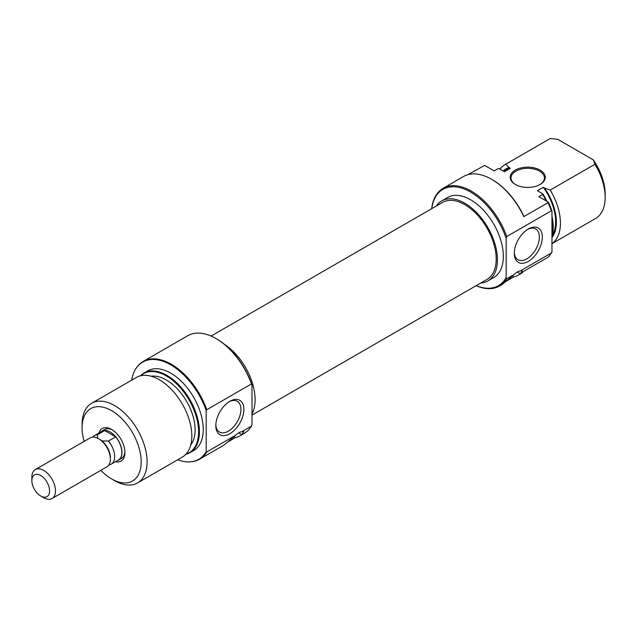 <?xml version="1.0" encoding="UTF-8"?>
<svg xmlns="http://www.w3.org/2000/svg" width="637" height="637" viewBox="0 0 637 637"><rect width="100%" height="100%" fill="white"/><g stroke="black" fill="none" stroke-linecap="round" stroke-linejoin="round"><path stroke-width="0.96" d="M211.11 336.057L442.556 202.431A44.447 25.663 60 0 1 477.718 215.322A44.447 25.663 60 0 1 496.143 261.329A44.447 25.663 60 0 1 487.002 279.42L252.005 415.093M476.221 285.639A55.586 32.089 -120 0 0 506.152 277.557L506.741 278.751A56.422 32.575 60 0 1 499.488 286.037L501.12 285.097A56.422 32.575 -120 0 0 502.641 284.11L514.17 274.459A12.541 7.238 -60 0 1 517.236 272.063A12.541 7.238 -60 0 1 520.294 270.924L522.372 270.789L520.373 273.878A56.422 32.575 60 0 1 518.844 274.858A56.422 32.575 60 0 1 513.764 276.888L506.12 281.299M515.317 184.451L515.317 184.451A17.549 10.136 180 0 1 515.317 170.119A17.549 10.136 180 0 1 540.136 170.119A17.549 10.136 180 0 1 540.136 184.451A17.549 10.136 180 0 1 515.317 184.451M539.834 184.619A16.713 9.651 0 0 0 544.444 177.97A16.713 9.651 0 0 0 539.547 171.146A16.713 9.651 0 0 0 521.329 169.052A16.713 9.651 0 0 0 511.009 177.97A16.713 9.651 0 0 0 515.62 184.619M499.488 286.037A56.422 32.575 60 0 1 476.126 285.695M431.679 208.713A56.422 32.575 60 0 1 443.073 188.313A56.422 32.575 60 0 1 471.284 191.108A56.422 32.575 60 0 1 506.741 236.542L506.152 238.421A55.586 32.089 -120 0 0 470.687 192.127A55.586 32.089 -120 0 0 431.775 208.657M528.312 228.986L528.32 228.986A19.851 11.458 -60 0 1 542.35 237.083A19.851 11.458 -60 0 1 528.32 261.401A19.851 11.458 -60 0 1 514.282 253.295A19.851 11.458 -60 0 1 528.312 228.986A19.851 11.458 -60 0 1 528.32 228.986M514.298 252.403A17.764 10.256 120 0 0 517.961 259.721A17.764 10.256 120 0 0 526.839 258.837A17.764 10.256 120 0 0 538.44 243.191A17.764 10.256 120 0 0 535.717 228.954A17.764 10.256 120 0 0 527.555 229.447M436.289 206.054A46.182 26.658 60 0 1 441.688 200.934A46.182 26.658 60 0 1 464.779 203.219A46.182 26.658 60 0 1 494.949 243.915A46.182 26.658 60 0 1 487.87 280.917A46.182 26.658 60 0 1 480.736 283.035M441.688 200.934L447.604 197.518A46.182 26.658 60 0 1 470.687 199.811A46.182 26.658 60 0 1 500.857 240.499A46.182 26.658 60 0 1 493.779 277.509L487.87 280.917M518.844 274.858L519.88 274.26A56.422 32.575 -120 0 0 523.805 271.251L548.043 257.26A56.422 32.575 -120 0 0 550.424 254.434A56.422 32.575 -120 0 0 551.363 252.985L520.294 270.924M514.17 274.459L506.741 278.751M546.116 200.87A45.968 26.539 -120 0 0 542.644 194.436L538.806 196.65L548.361 202.168A56.112 32.399 60 0 1 551.961 210.982L551.363 210.775A56.422 32.575 -120 0 0 548.043 202.662L523.805 216.652A56.422 32.575 -120 0 0 491.676 179.331A56.422 32.575 -120 0 0 463.465 176.537L443.073 188.313M468.028 174.642L484.63 165.373L494.185 170.891L498.023 168.67A45.968 26.539 -120 0 0 497.354 169.036L494.169 170.875M551.363 252.985L551.961 252.101A56.112 32.399 60 0 1 550.83 253.86L550.424 254.434M551.961 243.676L595.627 218.467A45.968 26.539 -120 0 0 605.15 197.422A45.968 26.539 -120 0 0 594.958 164.235L550.225 190.057A45.968 26.539 60 0 1 551.961 243.621M503.819 171.337L506.463 169.808A40.744 23.529 60 0 1 510.364 168.287L509.106 167.563A41.795 24.126 -120 0 0 503.198 170.971M551.961 237.577A41.795 24.126 -120 0 0 544.571 188.034L543.305 187.31A40.744 23.529 60 0 1 552.335 235.316M543.305 187.31L537.397 190.718L542.923 193.911A45.665 26.364 60 0 1 546.888 201.316M551.961 216.102A45.665 26.364 60 0 1 551.961 236.749M551.961 235.809A45.968 26.539 -120 0 0 551.961 218.403M551.961 210.982L551.961 252.101M550.336 138.468A45.968 26.539 -120 0 0 549.659 138.842L504.926 164.665A45.968 26.539 60 0 1 505.603 164.298L550.336 138.468L557.869 139.407L593.326 159.887A41.795 24.126 60 0 1 605.15 194.006L605.15 197.422M510.364 168.287L504.456 171.703L498.93 168.51L498.023 168.67M544.571 188.034L550.225 190.057M499.997 169.124A45.968 26.539 60 0 1 504.926 164.665M551.363 210.775L506.741 236.542M491.676 179.331A56.422 32.575 -120 0 0 491.668 179.331L492.266 179.674A55.586 32.089 60 0 1 523.662 215.887L523.805 216.652M506.152 238.421L506.152 277.557M594.958 164.235L593.326 159.887M548.043 202.662L548.361 202.168M542.644 194.436L542.923 193.911M505.603 164.298L509.106 167.563M512.22 275.996L513.764 276.888M98.894 433.056A18.807 10.861 60 0 1 111.642 429.457L111.642 429.457A18.807 10.861 60 0 1 124.94 452.485A18.807 10.861 60 0 1 115.448 461.721M112.399 429.919A16.713 9.651 -120 0 0 104.755 429.481L101.801 431.185A16.713 9.651 -120 0 0 100.71 432.013M216.548 338.86L215.959 338.518L216.548 338.86A55.586 32.089 60 0 1 252.005 385.146L251.416 383.952A56.422 32.575 -120 0 0 215.959 338.518L215.959 338.518A56.422 32.575 -120 0 0 187.748 335.723L143.126 361.482A56.422 32.575 60 0 1 171.337 364.276A56.422 32.575 60 0 1 206.794 409.718L251.416 383.952M229.846 433.717A19.851 11.458 -60 0 1 215.808 425.62A19.851 11.458 -60 0 1 229.846 401.302L229.846 401.302A19.851 11.458 -60 0 1 243.883 409.408A19.851 11.458 -60 0 1 229.846 433.717M215.832 424.728A17.764 10.256 120 0 0 219.486 432.037A17.764 10.256 120 0 0 228.365 431.161A17.764 10.256 120 0 0 239.974 415.507A17.764 10.256 120 0 0 237.251 401.278A17.764 10.256 120 0 0 229.089 401.764M137.576 482.918L182.309 457.095A45.968 26.539 -120 0 0 189.356 420.253A45.968 26.539 -120 0 0 159.322 379.748A45.968 26.539 -120 0 0 136.342 377.47L91.609 403.293A45.968 26.539 60 0 1 114.596 405.57A45.968 26.539 60 0 1 144.623 446.075A45.968 26.539 60 0 1 137.576 482.918A45.968 26.539 60 0 1 114.596 480.64L111.642 478.936A41.795 24.126 -120 0 0 141.191 461.873A41.795 24.126 -120 0 0 111.642 410.69A41.795 24.126 -120 0 0 82.085 427.746A41.795 24.126 -120 0 0 84.132 441.393M185.948 454.181A45.665 26.364 -120 0 0 196.889 418.931A45.665 26.364 -120 0 0 166.313 375.957A45.665 26.364 -120 0 0 140.681 375.766M140.443 375.822A45.968 26.539 60 0 1 143.914 373.091A45.968 26.539 60 0 1 166.902 375.368A45.968 26.539 60 0 1 196.937 415.881A45.968 26.539 60 0 1 189.89 452.716A45.968 26.539 60 0 1 185.781 454.364M177.635 459.787A56.112 32.399 -120 0 0 190.63 461.817A56.112 32.399 -120 0 0 206.205 451.721L206.794 451.92A56.422 32.575 60 0 1 199.54 459.205A56.422 32.575 60 0 1 191.331 461.753L190.63 461.817M206.205 451.721L206.205 410.602A56.112 32.399 -120 0 0 170.74 364.866A56.112 32.399 -120 0 0 136.406 367.899A56.112 32.399 -120 0 0 131.668 380.162M136.406 367.899L136.812 367.326A56.422 32.575 60 0 1 143.126 361.482M252.005 413.931A46.182 26.658 -120 0 0 224.431 344.33M189.89 452.716L193.728 450.502A45.968 26.539 -120 0 0 200.774 413.66A45.968 26.539 -120 0 0 170.74 373.155A45.968 26.539 -120 0 0 147.76 370.877L143.914 373.091M190.766 444.952A40.744 23.529 -120 0 0 191.498 411.637A40.744 23.529 -120 0 0 166.313 379.978A40.744 23.529 -120 0 0 151.08 376.212M117.256 460.678A16.713 9.651 -120 0 0 118.522 460.137L121.476 458.433A16.713 9.651 -120 0 0 124.916 451.593M82.085 427.746L82.085 424.338A45.968 26.539 60 0 1 91.609 403.293M199.54 459.205L222.592 445.9A56.422 32.575 -120 0 0 224.12 444.913L235.65 435.262A12.541 7.238 -60 0 1 241.773 431.727L243.844 431.591L241.853 434.681A56.422 32.575 60 0 1 240.324 435.66L244.162 433.447A56.422 32.575 -120 0 0 251.416 426.161L252.005 424.282L252.005 385.146M241.773 431.727L251.416 426.161M240.324 435.66A56.422 32.575 60 0 1 235.244 437.691L227.592 442.102M206.794 451.92L235.65 435.262M100.845 470.345A41.795 24.126 -120 0 0 111.642 478.936L114.596 480.64M206.794 409.718L206.205 410.602M233.699 436.799L235.244 437.691M118.522 460.137A16.713 9.651 -120 0 0 121.086 446.744A16.713 9.651 -120 0 0 110.161 432.013A16.713 9.651 -120 0 0 101.801 431.185M52.027 498.532L106.92 466.833A16.713 9.651 -120 0 0 110.384 459.181L110.384 457.732A14.938 8.623 -120 0 0 101.968 440.931A14.938 8.623 -120 0 0 99.818 439.434L98.56 438.71A16.713 9.651 -120 0 0 90.207 437.882L35.314 469.573A16.713 9.651 60 0 1 43.674 470.401A16.713 9.651 60 0 1 54.591 485.131A16.713 9.651 60 0 1 52.027 498.532A16.713 9.651 60 0 1 43.674 497.704L40.712 495.992A12.541 7.238 -120 0 0 49.582 490.872A12.541 7.238 -120 0 0 40.712 475.521A12.541 7.238 -120 0 0 31.85 480.64A12.541 7.238 -120 0 0 40.712 495.992L43.674 497.704M110.384 459.181A16.713 9.651 -120 0 0 98.56 438.71L99.818 439.434M97.668 438.447L97.469 434.729A16.546 9.555 -120 0 0 94.666 435.501A16.546 9.555 -120 0 0 92.891 437.109M31.85 480.64L31.85 477.224A16.713 9.651 60 0 1 35.314 469.573M108.935 464.899A16.546 9.555 -120 0 0 111.22 464.166A16.546 9.555 -120 0 0 108.417 441.051L101.968 440.931M108.417 441.051L115.639 436.878L104.691 430.556L97.469 434.729M104.691 430.556A16.546 9.555 -120 0 0 101.888 431.329L94.666 435.501M111.22 464.166L118.434 459.994A16.546 9.555 -120 0 0 115.639 436.878M517.236 272.063L520.373 273.878M238.708 432.865L241.853 434.681"/></g></svg>
